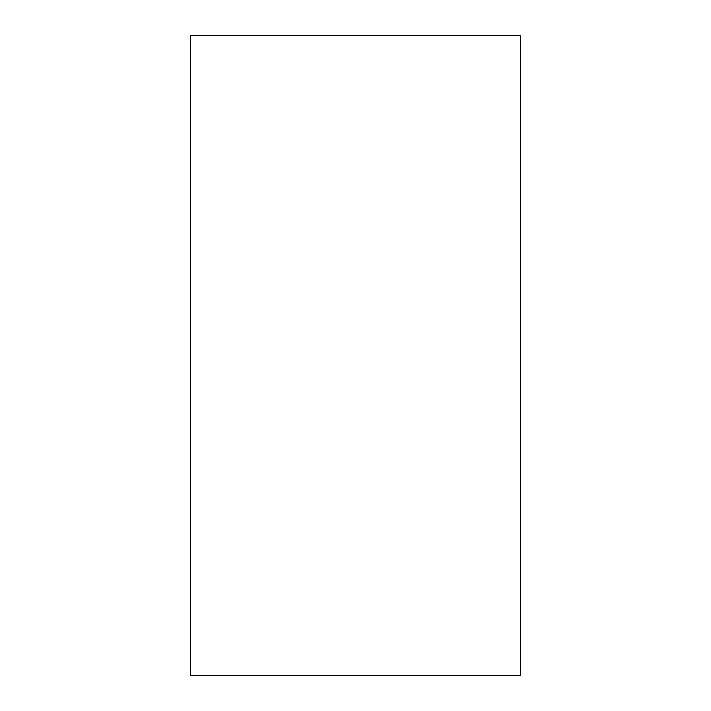 <?xml version="1.0" encoding="UTF-8"?>
<svg xmlns="http://www.w3.org/2000/svg" width="711" height="711" viewBox="0 0 711 711"><rect width="100%" height="100%" fill="white"/><g stroke="black" fill="none" stroke-linecap="round" stroke-linejoin="round"><path stroke-width="1.07" d="M190.361 675.45L520.639 675.45L520.639 35.55L190.361 35.55L190.361 675.45"/></g></svg>
